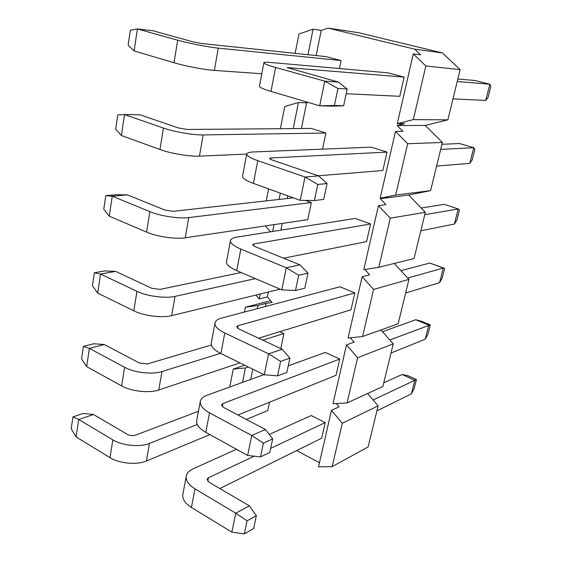 <?xml version="1.0" encoding="UTF-8"?>
<svg xmlns="http://www.w3.org/2000/svg" width="562" height="562" viewBox="0 0 562 562"><rect width="100%" height="100%" fill="white"/><g stroke="black" fill="none" stroke-linecap="round" stroke-linejoin="round"><path stroke-width="0.84" d="M442.42 52.933L414.693 49.161L328.103 28.1L358.605 32.701L442.42 52.933L460.116 69.639L447.872 119.846L425.188 125.431L442.364 142.446L430.618 190.609L408.651 195.021L425.329 212.296L414.053 258.534L378.767 267.301L363.776 269.612L378.458 205.657L390.267 218.154L378.767 267.301M394.236 263.459L408.974 279.37L398.135 323.803L362.581 336.526L348.068 338.064L362.139 276.75L373.597 289.423L362.581 336.526M380.91 329.964L393.252 343.832L382.834 386.558L347.056 402.919L332.992 403.748L346.494 344.913L357.622 357.734L347.056 402.919M367.583 393.526L378.135 405.827L368.11 446.945L332.149 466.65L318.513 466.832L331.482 410.323L342.293 423.27L332.149 466.65M296.624 450.591L319.462 462.702M336.322 403.551L339.09 406.839L331.482 410.323M350.281 337.825L354.067 342.167L346.494 344.913M364.801 269.451L369.67 274.811L362.139 276.75M380.165 198.21L395.486 131.445L407.668 143.739L395.662 195.063L380.165 198.21L387.639 197.241L380.355 198.716L385.939 204.596L378.458 205.657M460.116 69.639L425.856 65.965L413.309 119.615L397.271 123.668L404.689 123.661L397.151 125.551L402.912 131.339L395.486 131.445M414.693 49.161L420.629 54.837L413.288 53.903L425.856 65.965M316.153 55.568L321.239 30.404L328.103 28.1M301.408 128.522L306.606 102.811L308.095 102.382M280.867 230.153L282.229 223.43M287.259 198.527L287.8 195.85M265.44 306.494L266.072 303.347L272.149 302.504L267.379 296.891L268.362 292.022M250.694 379.434L252.774 369.164M341.092 60.57L218.246 48.107C208.6 47.187 188.797 43.33 177.683 40.19L137.409 28.971L134.107 50.945L128.129 45.136L130.349 30.165L137.409 28.971L152.885 30.748L192.836 41.799L201.603 43.513L325.981 56.607L341.092 60.57L339.427 68.543M325.918 133.025L203.142 134.929C193.525 135.182 174.157 131.845 163.437 128.052L124.539 114.599L121.392 135.526L115.66 129.141L117.781 114.873L124.539 114.599L139.882 114.753L178.484 127.96L187.069 129.45L311.257 128.445L325.918 133.025L322.539 149.141M305.398 200.409L311.348 202.566L307.772 219.644L185.242 237.796C175.681 239.37 156.819 236.616 146.563 232.092L109.267 216.152L103.773 209.247L105.789 195.639L112.267 196.194L109.267 216.152M317.797 184.441L327.077 183.556L318.64 175.885L305.011 177.009L300.199 200.339L314.418 200.536L317.797 184.441L305.011 177.009L257.754 160.669C250.188 157.978 246.521 155.73 246.739 153.932C247.104 152.794 249.226 152.14 253.118 151.972L371.173 147.16L387.028 152.105L382.82 170.504L318.366 175.794M298.703 275.275L308.004 273.132L299.96 264.828L286.311 267.765L281.752 289.873L295.493 290.519L298.703 275.275L286.311 267.765L240.845 249.071C233.567 245.966 230.118 243.114 230.49 240.515C230.947 238.85 233.118 237.705 236.995 237.08L355.247 218.421L370.611 223.971L366.579 241.611L283.606 258.197M280.6 361.387L289.908 358.113L282.236 349.248L268.58 353.814L264.259 374.798L277.558 375.852L280.6 361.387L268.58 353.814L224.793 333.02C217.782 329.557 214.529 326.157 215.042 322.841C215.583 320.705 217.789 319.111 221.653 318.071L339.961 286.789L354.868 292.893L350.997 309.81L258.569 338.191M337.973 88.487L347.204 89L338.338 82.052L324.759 81.153L319.68 105.811L334.397 105.494L337.973 88.487L324.759 81.153L275.584 67.454C267.709 65.227 263.803 63.654 263.859 62.74C264.112 62.192 266.184 62.087 270.076 62.424L387.787 72.814L404.155 77.106L399.772 96.313L346.199 93.735M279.785 331.678L283.908 333.561L280.768 348.566M269.528 402.216L267.786 410.527L246.346 419.442M288.264 365.841L325.293 352.444L339.757 359.041L336.041 375.29L237.937 415.002M269.275 434.447L311.193 415.529L325.243 422.582L321.675 438.205L219.847 488.547M280.073 289.156L171.691 315.654C162.186 318.176 143.717 315.844 133.798 310.807L97.697 293.104L92.421 285.728L94.353 272.732L104.743 270.933L115.639 271.397L100.563 274.045L97.697 293.104M241.14 272.521L160.03 289.395L151.789 288.292L115.639 271.397M255.422 278.619L175.042 296.385C165.523 298.668 146.956 296.237 136.959 291.327L100.563 274.045L94.353 272.732M307.983 54.711L313.076 29.217L321.239 30.404M295.155 53.362L298.949 34.001L313.076 29.217M293.224 128.593L298.429 102.551L306.606 102.811M280.382 128.698L284.737 106.485L298.429 102.551M272.682 231.446L274.038 224.638M279.075 199.447L280.333 193.138M266.233 200.887L268.587 188.881M270.526 231.783L265.376 225.924M267.379 296.891L259.201 298.942L260.185 294.017M259.201 298.942L255.921 295.064M257.263 308.657L257.895 305.475L266.072 303.347M244.442 312.043L245.39 307.21L257.895 305.475M242.531 382.392L245.411 367.962L248.306 366.972M229.746 387.014L233.265 369.072L245.411 367.962M245.39 307.21L270.624 300.705M233.265 369.072L244.688 365.202M395.662 195.063L430.618 190.609M442.364 142.446L407.668 143.739M425.329 212.296L390.267 218.154M413.309 119.615L447.872 119.846M378.135 405.827L342.293 423.27M408.974 279.37L373.597 289.423M393.252 343.832L357.622 357.734M397.271 123.668L413.288 53.903M425.188 125.431L397.151 125.551M408.651 195.021L380.355 198.716M247.076 520.826L256.37 515.635L249.359 505.835L235.745 513.183L231.839 532.151L244.322 533.9L247.076 520.826L235.745 513.183L194.986 488.863L191.431 507.444L231.839 532.151M256.37 515.635L253.617 528.561L244.322 533.9M254.165 456.168L208.432 477.784L207.013 479.288L208.966 482.168L249.359 505.835M236.44 449.27L193.089 468.841C189.261 470.598 187.005 472.951 186.317 475.902C185.565 480.454 188.46 484.774 194.986 488.863M186.317 475.902L182.889 494.174C182.116 498.866 184.961 503.285 191.431 507.444M325.243 422.582L270.694 448.364M411.384 393.85L414.082 388.792L416.435 379.519L407.696 375.606L402.041 374.517L414.826 380.249L411.384 393.85L376.898 410.899M416.435 379.519L373.105 399.961M402.041 374.517L383.755 382.771M263.859 62.74L259.461 86.176C259.363 87.314 263.206 89.063 270.996 91.416L319.68 105.811L333.273 106.176L343.642 105.754L334.397 105.494M347.204 89L343.642 105.754M404.155 77.106L287.112 67.559L338.338 82.052M457.833 78.996L475.227 80.528L489.832 84.223L485.723 100.443L452.993 98.87M485.723 100.443L487.999 97.535L490.802 86.492L489.832 84.223L457.222 81.511M327.077 183.556L323.698 199.419L314.418 200.536M246.739 153.932L242.566 176.166C242.306 178.175 245.917 180.578 253.413 183.381L300.199 200.339M387.028 152.105L270.758 157.985L269.437 158.414L271.917 159.91L318.64 175.885M441.915 144.272L459.533 143.556L473.745 147.722L469.783 163.359L436.597 166.085M469.783 163.359L472.157 159.959L474.862 149.302L473.745 147.722L440.671 149.394M105.789 195.639L116.285 194.747L127.476 194.881L112.267 196.194L149.878 211.663L146.563 232.092M293.315 197.845L173.229 211.319L164.821 210.026L127.476 194.881M311.348 202.566L188.755 217.592C179.187 218.906 160.226 216.047 149.878 211.663M263.409 443.13L272.718 438.845L265.39 429.487L251.748 435.515L247.638 455.452L260.522 456.871L263.409 443.13L251.748 435.515L209.521 412.859L205.79 432.361L247.638 455.452M272.718 438.845L269.823 452.424L260.522 456.871M339.757 359.041L222.896 403.558L221.498 404.837L223.564 407.429L265.39 429.487M263.943 374.643L207.034 395.234C203.184 396.653 200.95 398.648 200.332 401.212C199.7 405.174 202.763 409.059 209.521 412.859M200.332 401.212L196.735 420.369C196.075 424.486 199.088 428.483 205.79 432.361M425.23 339.188L427.858 334.495L430.295 324.906L421.331 321.232L415.683 319.736L428.799 325.117L425.23 339.188L391.004 353.041M430.295 324.906L389.817 339.968M415.683 319.736L382.49 331.742M246.711 154.086L199.447 156.138C189.844 156.672 170.581 153.454 159.959 149.506L121.392 135.526M72.962 416.849L83.155 413.47L93.489 414.51L78.694 419.491L76.081 436.913L71.198 428.743L72.962 416.849L78.694 419.491L112.864 439.877L109.983 457.644L76.081 436.913M198.442 411.293L135.372 435.192C132.716 435.972 130.075 435.712 127.455 434.412L93.489 414.51M209.872 434.609L146.401 461.002C137.009 465.153 119.277 463.566 109.983 457.644M197.29 424.479L149.464 443.404C140.057 447.366 122.228 445.694 112.864 439.877M261.787 73.763L214.368 70.398C204.73 69.779 185.038 66.056 174.03 62.747L134.107 50.945M289.908 358.113L286.866 372.395L277.558 375.852M215.042 322.841L211.27 342.946C210.722 346.438 213.925 349.957 220.873 353.512L264.259 374.798M354.868 292.893L238.07 325.707L236.693 326.733L238.885 328.995L282.236 349.248M439.561 282.623L442.118 278.323L444.633 268.397L429.789 263.044L443.256 268.053L439.561 282.623L405.638 293.034M444.633 268.397L443.256 268.053L407.738 278.035M429.789 263.044L400.924 270.68M83.415 346.389L93.714 343.768L104.314 344.534L89.386 348.398L86.646 366.614L81.574 358.823L83.415 346.389L89.386 348.398L124.631 367.309L121.617 385.911L86.646 366.614M211.333 344.977L147.42 363.937L139.341 363.01L104.314 344.534M239.988 362.89L158.758 389.979C149.309 393.358 131.213 391.412 121.617 385.911M220.494 353.329L161.961 371.573C152.492 374.742 134.304 372.704 124.631 367.309M283.908 333.561L262.77 340.151M308.004 273.132L304.801 288.173L295.493 290.519M230.49 240.515L226.528 261.646C226.114 264.435 229.514 267.428 236.721 270.631L281.752 289.873M370.611 223.971L254.003 243.95L252.654 244.688L254.986 246.592L299.96 264.828M421.198 208.017L444.401 204.357L458.227 208.959L454.405 224.048L420.826 230.764M454.405 224.048L456.871 220.185L459.484 209.9L458.227 208.959L424.746 214.698M175.042 296.385L171.691 315.654M136.959 291.327L133.798 310.807M207.757 481.241L208.432 477.784M275.584 67.454L270.996 91.416M288.264 68.157L288.397 67.482M257.754 160.669L253.413 183.381M270.498 159.341L270.758 157.985M188.755 217.592L185.242 237.796M222.306 406.572L222.896 403.558M163.437 128.052L159.959 149.506M203.142 134.929L199.447 156.138M149.464 443.404L146.401 461.002M177.683 40.19L174.03 62.747M218.246 48.107L214.368 70.398M224.793 333.02L220.873 353.512M237.578 328.229L238.07 325.707M161.961 371.573L158.758 389.979M240.845 249.071L236.721 270.631M253.624 245.917L254.003 243.95"/></g></svg>
